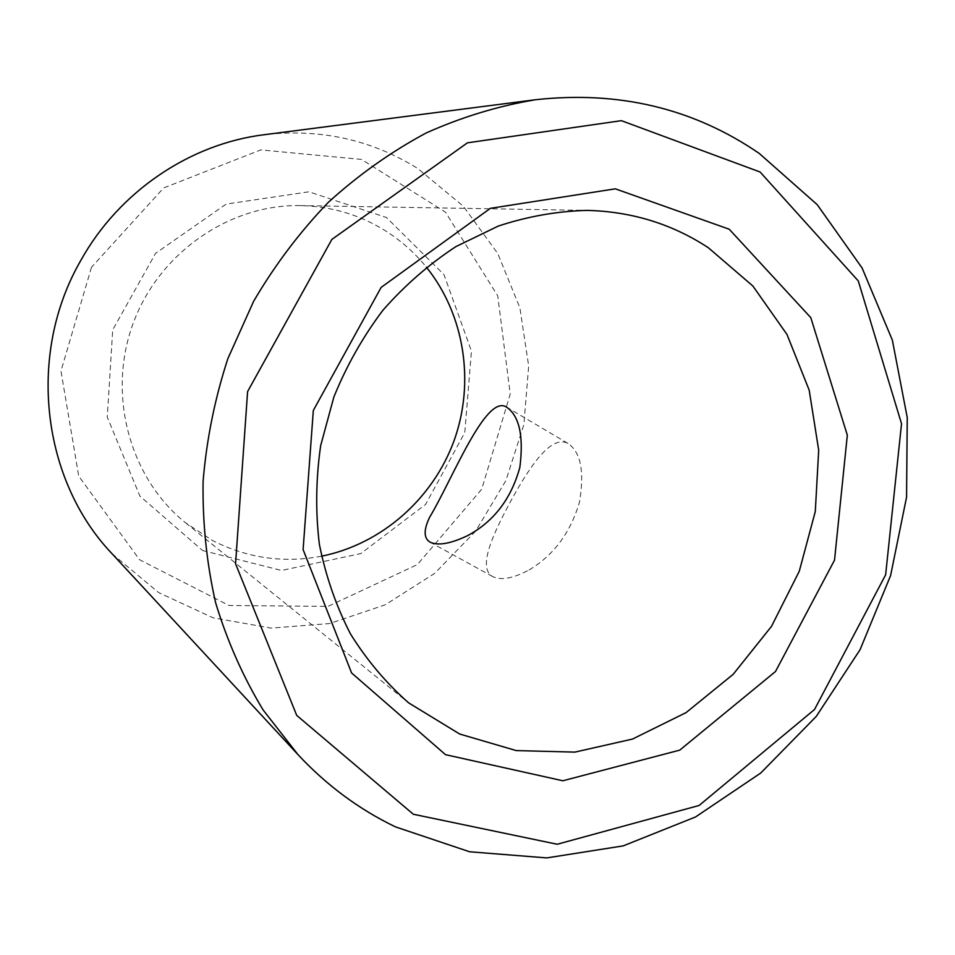 <?xml version="1.0" encoding="UTF-8"?>
<svg xmlns="http://www.w3.org/2000/svg" width="955" height="955" viewBox="0 0 955 955"><rect width="100%" height="100%" fill="white"/><g stroke="black" fill="none" stroke-linecap="round" stroke-linejoin="round"><path stroke-width="0.72" stroke-dasharray="4.78 3.58" d="M112.189 553.876L158.781 592.661L212.941 617.766L271.089 628.104L329.618 623.555L385.163 604.837L434.692 573.382L475.614 531.183L505.852 480.663L523.865 424.581L528.676 365.932L519.89 307.844L497.782 253.541L463.259 206.161L417.98 168.665C371.626 139.681 320.379 128.364 264.201 134.715M529.058 569.968C553.673 555.321 570.481 532.687 579.494 502.079C584.627 471.579 580.759 452.013 567.891 443.371C551.441 434.716 530.741 464.751 511.426 499.943C492.159 535.313 477.524 568.046 492.637 576.545C500.874 580.688 513.014 578.491 529.058 569.968M91.489 267.281L60.965 371.065L78.728 476.139L139.597 559.737L229.033 605.482L327.935 606.401L417.383 564.584L481.726 489.199L510.221 394.081L497.746 295.871L445.484 212.165L361.491 159.425L260.787 149.899L163.639 187.956L91.489 267.281M202.591 550.522L281.51 570.469L360.751 553.59L425.62 504.395L464.787 432.567L471.448 351.106L443.98 274.622L386.5 217.537L308.931 191.8L226.168 204.095L155.546 253.35L112.714 329.857L107.27 417.096L139.896 496.087L202.591 550.522M321.537 556.192C283.671 563.366 247.369 558.162 212.631 540.566L185.521 522.767C129.952 478.276 106.948 395.286 132.841 324.223C158.518 253.075 229.379 204.119 300.538 205.6C330.848 206.34 358.71 214.469 384.125 229.976C400.312 239.992 414.386 252.383 426.372 267.137M185.521 522.767L408.656 702.88M300.538 205.6L587.265 210.398M567.891 443.371L507.368 407.594M492.637 576.545L429.905 542.07"/><path stroke-width="1.43" d="M759.332 153.492L817.265 204.716L862.102 268.009L892.352 340.111L907.25 417.622L906.558 497.209L890.585 575.602L860.085 649.675L816.262 716.429L760.717 773.049L695.538 816.967L623.221 845.879L546.773 857.912L469.585 851.764L395.466 826.875C359.164 809.422 326.682 785.368 298.044 754.689L263.162 710.031C243.143 677 227.326 641.318 215.687 602.975C206.674 563.534 202.472 523.03 203.093 481.451C206.519 439.766 214.768 398.844 227.851 358.674L253.672 301.207C274.945 264.941 299.858 231.946 328.436 202.221C358.734 174.741 391.323 151.654 426.193 132.96C461.922 116.988 498.379 105.91 535.576 99.726C619.15 90.558 693.724 108.476 759.332 153.492M535.576 99.726L264.201 134.715C190.141 143.823 119.22 191.382 80.829 260.405C26.573 354.102 41.65 480.09 112.189 553.876L298.044 754.689M413.324 814.245L296.73 715.414L235.563 563.784L247.596 391.574L331.863 239.407L467.461 142.82L621.383 120.664L760.108 172.019L858.282 280.925L901.532 423.745L885.631 574.826L814.52 709.505L699.12 805.471L557.207 844.256L413.324 814.245M729.226 229.224L810.795 317.657L847.324 435.146L834.527 560.143L775.508 671.508L679.769 750.129L562.841 780.772L445.507 754.665L351.595 672.965L303.105 549.579L313.324 410.447L381.14 287.407L490.369 208.345L615.33 188.827L729.226 229.224M708.383 247.763C672.201 224.007 631.828 211.556 587.265 210.398C557.374 211.151 527.721 216.379 498.283 226.072L455.941 246.581C429.093 264.177 404.741 285.414 382.883 310.28C362.84 336.912 346.498 365.861 333.832 397.113L320.677 445.591C315.878 478.777 315.437 511.653 319.352 544.207C325.727 576.068 336.088 605.936 350.413 633.81C366.792 660.12 386.202 683.135 408.656 702.88L459.701 734.037L516.225 750.582L574.898 752.11L632.52 739.063L686.144 712.573L733.201 674.29L771.497 626.361L799.287 571.209L815.295 511.522L818.698 450.175L809.183 390.141L786.98 334.453L752.91 286.058L708.383 247.763M426.372 267.137C464.739 314.816 475.029 382.549 454.055 440.709C432.866 498.808 381.558 544.183 321.537 556.192M429.738 517.085C423.578 529.703 423.638 538.035 429.905 542.07C437.808 545.95 450.33 543.837 467.449 535.719C493.711 521.705 511.176 498.916 519.854 467.353C523.829 435.898 519.341 415.771 506.377 407.009C485.629 393.866 452.145 479.864 429.738 517.085M507.368 407.594L506.377 407.009"/></g></svg>
